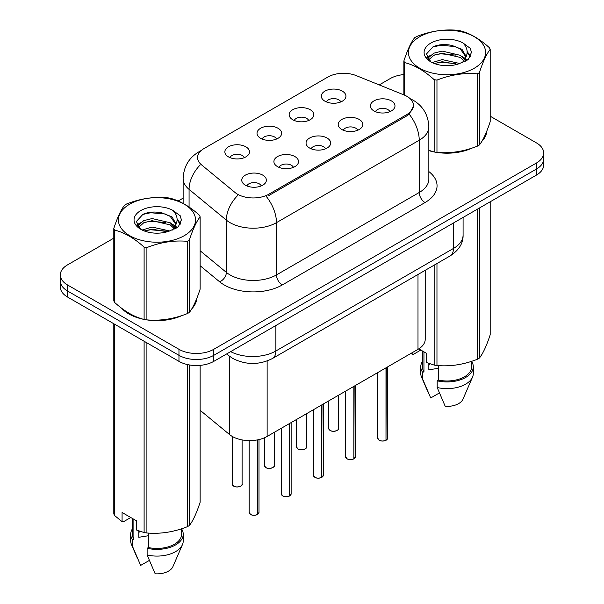 <?xml version="1.0" encoding="UTF-8"?>
<svg xmlns="http://www.w3.org/2000/svg" width="604" height="604" viewBox="0 0 604 604"><rect width="100%" height="100%" fill="white"/><g stroke="black" fill="none" stroke-linecap="round" stroke-linejoin="round"><path stroke-width="0.91" d="M292.774 119.751A12.314 7.105 180 0 1 290.328 117.742A12.314 7.105 180 0 1 294.405 108.909A12.314 7.105 180 0 1 310.184 109.702A12.314 7.105 180 0 1 312.623 117.742A12.314 7.105 180 0 1 292.774 119.751M308.682 120.49A7.384 4.266 0 0 0 306.704 118.414A7.384 4.266 0 0 0 299.425 117.327A7.384 4.266 0 0 0 294.269 120.49M260.618 138.316A12.314 7.105 180 0 1 258.18 136.3A12.314 7.105 180 0 1 262.257 127.467A12.314 7.105 180 0 1 278.029 128.259A12.314 7.105 180 0 1 280.475 136.3A12.314 7.105 180 0 1 260.618 138.316M276.534 139.048A7.384 4.266 0 0 0 274.548 136.972A7.384 4.266 0 0 0 267.27 135.892A7.384 4.266 0 0 0 262.121 139.048M228.471 156.874A12.314 7.105 180 0 1 226.024 154.866A12.314 7.105 180 0 1 230.101 146.032A12.314 7.105 180 0 1 245.881 146.825A12.314 7.105 180 0 1 248.327 154.866A12.314 7.105 180 0 1 228.471 156.874M244.378 157.614A7.384 4.266 0 0 0 242.4 155.538A7.384 4.266 0 0 0 235.122 154.458A7.384 4.266 0 0 0 229.973 157.614M324.922 101.185A12.314 7.105 180 0 1 322.483 99.177A12.314 7.105 180 0 1 326.56 90.343A12.314 7.105 180 0 1 342.332 91.136A12.314 7.105 180 0 1 344.778 99.177A12.314 7.105 180 0 1 324.922 101.185M340.837 101.925A7.384 4.266 0 0 0 338.852 99.849A7.384 4.266 0 0 0 331.573 98.769A7.384 4.266 0 0 0 326.424 101.925M341.811 129.498A12.314 7.105 180 0 1 339.373 127.489A12.314 7.105 180 0 1 343.45 118.656A12.314 7.105 180 0 1 359.221 119.449A12.314 7.105 180 0 1 361.668 127.489A12.314 7.105 180 0 1 341.811 129.498M357.719 130.238A7.384 4.266 0 0 0 355.741 128.161A7.384 4.266 0 0 0 348.463 127.082A7.384 4.266 0 0 0 343.314 130.238M309.663 148.063A12.314 7.105 180 0 1 307.217 146.055A12.314 7.105 180 0 1 311.294 137.221A12.314 7.105 180 0 1 327.074 138.014A12.314 7.105 180 0 1 329.512 146.055A12.314 7.105 180 0 1 309.663 148.063M325.571 148.803A7.384 4.266 0 0 0 323.585 146.727A7.384 4.266 0 0 0 316.315 145.639A7.384 4.266 0 0 0 311.158 148.803M277.508 166.629A12.314 7.105 180 0 1 275.069 164.613A12.314 7.105 180 0 1 279.146 155.779A12.314 7.105 180 0 1 294.918 156.572A12.314 7.105 180 0 1 297.364 164.613A12.314 7.105 180 0 1 277.508 166.629M293.423 167.361A7.384 4.266 0 0 0 291.438 165.285A7.384 4.266 0 0 0 284.159 164.205A7.384 4.266 0 0 0 279.01 167.361M245.36 185.186A12.314 7.105 180 0 1 242.914 183.178A12.314 7.105 180 0 1 246.991 174.345A12.314 7.105 180 0 1 262.77 175.137A12.314 7.105 180 0 1 265.209 183.178A12.314 7.105 180 0 1 245.36 185.186M261.268 185.926A7.384 4.266 0 0 0 259.29 183.85A7.384 4.266 0 0 0 252.011 182.77A7.384 4.266 0 0 0 246.855 185.926M373.967 110.94A12.314 7.105 180 0 1 371.52 108.931A12.314 7.105 180 0 1 375.597 100.098A12.314 7.105 180 0 1 391.377 100.891A12.314 7.105 180 0 1 393.816 108.931A12.314 7.105 180 0 1 373.967 110.94M389.874 111.68A7.384 4.266 0 0 0 387.889 109.596A7.384 4.266 0 0 0 380.611 108.516A7.384 4.266 0 0 0 375.462 111.68M404.023 94.934A22.159 12.797 180 0 1 406.983 96.361A22.159 12.797 180 0 1 413.476 105.413A22.159 12.797 180 0 1 406.983 114.458L268.863 194.201A22.159 12.797 180 0 1 235.039 192.495L201.577 164.9A22.159 12.797 180 0 1 197.568 157.569A22.159 12.797 180 0 1 204.061 148.516L327.859 77.048A22.159 12.797 180 0 1 356.239 75.613L404.023 94.934M425.216 270.313L425.216 339.289A24.621 14.217 180 0 1 417.998 349.346L267.134 436.45A24.621 14.217 180 0 1 229.55 434.548L200.135 410.297M121.608 308.221A39.804 22.982 0 0 0 128.826 313.921A39.804 22.982 0 0 0 143.654 319.327M413.536 106.078L409.195 114.194L407.043 115.749L268.923 195.5M113.809 238.15L67.542 264.869A24.621 14.217 0 0 0 60.332 274.918L60.332 286.983A24.621 14.217 0 0 0 67.542 297.032L178.965 361.366L178.965 355.333A24.621 14.217 0 0 0 213.786 355.333L536.458 169.037A24.621 14.217 0 0 0 543.668 158.988A24.621 14.217 0 0 1 536.458 169.037L213.786 355.333A24.621 14.217 0 0 1 178.965 355.333L67.542 291L178.965 355.333L178.965 349.301A24.621 14.217 0 0 0 213.786 349.301L536.458 163.005A24.621 14.217 0 0 0 543.668 152.955A24.621 14.217 0 0 0 536.458 142.906L490.191 116.195M60.332 280.951A24.621 14.217 0 0 0 67.542 291A24.621 14.217 0 0 1 60.332 280.951M428.848 150.653A39.804 22.982 0 0 0 433.71 151.861M435.605 152.223A39.804 22.982 0 0 0 472.101 148.055M481.886 141.298A39.804 22.982 0 0 0 486.801 131.083M145.549 319.682A39.804 22.982 0 0 0 182.046 315.514M191.83 308.765A39.804 22.982 0 0 0 196.745 298.55M403.865 74.579A24.621 14.217 0 0 0 390.214 78.573L379.237 84.907M183.133 198.127L178.172 200.996M158.61 212.283L157.938 212.676M136.934 224.801L140.415 222.801M60.332 274.918A24.621 14.217 0 0 0 67.542 284.967L178.965 349.301M196.504 300.347A39.804 22.982 0 0 0 196.368 299.735M486.56 132.888A39.804 22.982 0 0 0 486.424 132.276M178.965 361.366A24.621 14.217 0 0 0 213.786 361.366L536.458 175.069A24.621 14.217 0 0 0 543.668 165.02L543.668 152.955M385.964 440.331C383.034 441.275 380.792 441.245 379.221 440.248L377.742 438.164A4.923 2.846 0 0 0 379.184 440.173A4.923 2.846 0 0 0 385.994 440.263L385.881 440.324A4.756 2.748 180 0 1 379.304 440.24M385.994 440.059L386.296 367.647M385.994 440.263L385.994 367.821M353.808 458.897C350.886 459.84 348.636 459.81 347.066 458.814L345.594 456.722A4.923 2.846 0 0 0 347.036 458.738A4.923 2.846 0 0 0 353.846 458.821L353.733 458.889A4.756 2.748 180 0 1 347.149 458.806M353.846 458.617L354.148 386.205M353.846 458.821L353.846 386.386M321.66 477.462C318.731 478.398 316.488 478.376 314.918 477.371L313.438 475.288A4.923 2.846 0 0 0 314.88 477.296A4.923 2.846 0 0 0 321.69 477.386L321.585 477.447A4.756 2.748 180 0 1 315.001 477.364M321.69 477.183L322 404.771M321.69 477.386L321.69 404.944M289.505 496.02C286.583 496.964 284.333 496.933 282.77 495.937L281.29 493.853A4.923 2.846 0 0 0 282.732 495.861A4.923 2.846 0 0 0 289.543 495.944L289.429 496.012A4.756 2.748 180 0 1 282.846 495.929M289.543 495.748L289.844 423.336M289.543 495.944L289.543 423.51M257.357 514.585C254.435 515.529 252.185 515.499 250.615 514.495L249.142 512.411A4.923 2.846 0 0 0 250.584 514.419A4.923 2.846 0 0 0 257.387 514.51L257.281 514.57A4.756 2.748 180 0 1 250.698 514.487M257.387 514.306L257.697 439.848M257.387 514.51L257.387 439.901M419.75 36.723A38.573 22.273 -0 0 0 419.75 68.222A38.573 22.273 -0 0 0 474.306 68.222A38.573 22.273 -0 0 0 474.306 36.723A38.573 22.273 -0 0 0 419.75 36.723M428.848 150.328L434.163 151.982A44.319 25.587 -0 0 0 436.964 152.419C450.365 153.59 463.819 151.506 477.326 146.176A44.319 25.587 -0 0 0 478.368 145.594A44.319 25.587 -0 0 0 479.38 144.99C482.966 140.498 486.575 132.729 490.191 121.691L490.191 49.369A44.319 25.587 -0 0 0 489.436 47.754C479.568 38.807 469.716 33.122 459.893 30.691A44.319 25.587 -0 0 0 457.092 30.26C443.585 29.105 430.131 31.189 416.737 36.504A44.319 25.587 -0 0 0 415.688 37.086A44.319 25.587 -0 0 0 414.676 37.69C411.06 42.242 407.458 50.011 403.865 60.989A44.319 25.587 -0 0 0 404.62 62.605L404.62 95.175M434.163 151.982L434.163 79.668C424.287 70.721 414.442 65.036 404.62 62.605M434.163 79.668A44.319 25.587 -0 0 0 436.964 80.098L436.964 152.419M477.326 146.176L477.326 73.854C463.925 72.684 450.478 74.768 436.964 80.098M477.326 73.854A44.319 25.587 -0 0 0 478.368 73.273A44.319 25.587 -0 0 0 479.38 72.669L479.38 144.99M459.795 63.503L442.173 59.6L432.177 62.559M457.334 64.296L442.173 61.729L434.419 63.533M465.306 61.298L465.14 60.845M464.612 59.773L460.293 55.311L442.173 51.091L433.763 53.19L428.908 57.335L428.274 59.585M463.925 60.838L460.293 57.44L442.173 53.22L433.763 55.311L428.651 60M462.271 62.673L465.148 58.686L465.79 55.878L462.015 49.362L451.716 45.391C444.703 43.956 438.459 44.454 432.985 46.87L426.379 54.073L430.818 61.789M464.801 61.563L465.79 57.561M465.737 56.716L460.293 48.932L452.215 45.481M430.811 43.111A22.929 13.243 -0 0 0 430.811 61.835A22.929 13.243 -0 0 0 459.478 63.586L468.417 59.252L471.43 52.473L470.403 48.426L462.891 42.907A22.929 13.243 -0 0 0 430.811 43.111M462.891 42.907C467.662 47.761 468.417 53.024 465.156 58.671M403.865 94.866L403.865 60.989M490.191 49.369C486.605 53.862 482.996 61.623 479.38 72.669M455.658 63.586L440.716 62.31L434.767 63.39M466.567 60.566L465.518 59.72M464.884 59.267L463.819 58.565M455.658 55.077L440.716 53.794L434.767 54.881M429.021 57.123L427.27 58.203M470.297 56.716L467.156 52.578M455.718 46.584L440.716 45.285L432.713 46.999M471.43 52.676L470.403 48.426M467.254 60.121L465.707 58.807M465.246 58.46L461.577 56.263M430.471 55.341L426.877 57.425M470.554 56.21L467.149 51.514M129.694 204.19A38.573 22.273 -0 0 0 129.694 235.681A38.573 22.273 -0 0 0 184.25 235.681A38.573 22.273 -0 0 0 184.25 204.19A38.573 22.273 -0 0 0 129.694 204.19M125.632 204.552A44.319 25.587 -0 0 0 124.62 205.149C121.004 209.709 117.395 217.47 113.809 228.448A44.319 25.587 -0 0 0 114.564 230.071L114.564 302.393C124.386 311.309 134.231 316.994 144.107 319.448A44.319 25.587 -0 0 0 146.908 319.878C160.309 321.049 173.756 318.972 187.263 313.635A44.319 25.587 -0 0 0 188.312 313.053A44.319 25.587 -0 0 0 189.324 312.449C192.91 307.964 196.511 300.196 200.135 289.15L200.135 216.836A44.319 25.587 -0 0 0 199.38 215.213C189.513 206.266 179.66 200.581 169.837 198.157A44.319 25.587 -0 0 0 167.036 197.719C153.522 196.564 140.075 198.648 126.674 203.963A44.319 25.587 -0 0 0 125.632 204.552M144.107 319.448L144.107 247.127C134.231 238.18 124.386 232.495 114.564 230.071M144.107 247.127A44.319 25.587 -0 0 0 146.908 247.564L146.908 319.878M187.263 313.635L187.263 241.321C173.869 240.15 160.415 242.227 146.908 247.564M187.263 241.321A44.319 25.587 -0 0 0 188.312 240.732A44.319 25.587 -0 0 0 189.324 240.135L189.324 312.449M113.809 228.448L113.809 300.769A44.319 25.587 -0 0 0 114.564 302.393M169.739 230.962L152.117 227.066L142.121 230.018M167.278 231.762L152.117 229.195L144.364 230.992M175.251 228.757L175.077 228.312M174.556 227.24L170.237 222.778L152.117 218.557L143.707 220.649L138.852 224.794L138.21 227.051M173.869 228.297L170.237 224.907L152.117 220.687L143.707 222.778L138.595 227.466M172.215 230.139L175.1 226.138L175.734 223.337L171.959 216.821L161.661 212.85C154.647 211.423 148.403 211.913 142.929 214.337L136.323 221.54L140.762 229.248M174.745 229.022L175.734 225.028M175.673 224.175L170.237 216.391L162.151 212.94M140.755 210.569A22.929 13.243 -0 0 0 140.755 229.293A22.929 13.243 -0 0 0 169.422 231.053L178.361 226.711L181.374 219.931L180.347 215.885L172.835 210.373A22.929 13.243 -0 0 0 140.755 210.569M172.835 210.373C177.606 215.228 178.361 220.483 175.1 226.138M200.135 216.836C196.542 221.321 192.94 229.09 189.324 240.135M165.594 231.053L150.653 229.769L144.711 230.849M176.511 228.033L175.462 227.187M174.828 226.727L173.763 226.032M165.594 222.536L150.653 221.26L144.711 222.34M138.965 224.59L137.214 225.669M180.241 224.182L177.093 220.045M165.655 214.042L150.653 212.751L142.657 214.465M181.374 220.143L180.347 215.885M177.191 227.587L175.651 226.266M175.19 225.926L171.521 223.722M180.498 223.676L177.093 218.973M428.848 150.381A39.396 22.748 0 0 0 429.678 150.63M440.293 152.616A39.396 22.748 0 0 0 469.482 148.894M482.785 139.758A39.396 22.748 0 0 0 486.22 132.533M429.784 363.767A18.55 10.713 0 0 0 428.84 365.586M428.84 363.434L428.84 369.837L438.459 368.266M418.791 348.863L426.643 353.4L426.643 362.589L434.163 365.088A44.319 25.587 0 0 0 436.964 365.518C450.365 366.688 463.819 364.612 477.326 359.274A44.319 25.587 0 0 0 479.38 358.089C482.966 353.597 486.575 345.835 490.191 334.79L490.191 201.781M438.459 365.624L438.459 380.09A24.621 14.217 0 0 0 471.649 366.764L471.649 361.305M438.459 380.09L437.19 380.822A26.266 15.16 0 0 0 473.294 366.764A26.266 15.16 0 0 0 471.649 361.486M437.19 380.822L437.19 387.519A26.266 15.16 0 0 0 472.509 377.138A26.266 15.16 0 0 0 473.294 373.461L473.294 366.764M437.19 387.519L445.224 406.333A16.414 9.475 0 0 0 462.951 399.214L472.509 377.138M477.326 359.274L477.326 209.211M479.38 208.025L479.38 358.089M436.964 263.533L436.964 365.518M434.163 365.088L434.163 265.148M420.837 350.048L413.483 354.299L412.132 354.208L411.03 353.37M422.407 350.954L422.407 366.764A24.621 14.217 0 0 0 423.948 371.709L423.948 351.845M422.407 361.486A26.266 15.16 0 0 0 420.761 366.764A26.266 15.16 0 0 0 422.679 372.442L423.948 371.709M420.761 366.764L420.761 373.461A26.266 15.16 0 0 0 421.547 377.138A26.266 15.16 0 0 0 422.679 379.146L422.679 372.442M439.372 392.962L430.712 397.961L422.679 379.146M412.132 352.728L412.132 354.208M123.261 309.437A39.396 22.748 0 0 0 129.113 313.755A39.396 22.748 0 0 0 139.622 318.089M150.237 320.082A39.396 22.748 0 0 0 179.426 316.36M192.721 307.217A39.396 22.748 0 0 0 196.157 299.992M139.728 531.226A18.55 10.713 0 0 0 138.784 533.053M138.784 530.893L138.784 537.296L148.395 535.733M130.781 517.515L123.42 521.765L122.076 521.675L122.076 512.486L136.587 520.867L136.587 530.048L144.107 532.547A44.319 25.587 0 0 0 146.908 532.985C160.309 534.155 173.756 532.071 187.263 526.741A44.319 25.587 0 0 0 189.324 525.556C192.91 521.063 196.511 513.294 200.135 502.256L200.135 365.36M148.395 533.083L148.395 547.549A24.621 14.217 0 0 0 181.593 534.223L181.593 528.772M148.395 547.549L147.127 548.281A26.266 15.16 0 0 0 183.238 534.223A26.266 15.16 0 0 0 181.593 528.945M147.127 548.281L147.127 554.985A26.266 15.16 0 0 0 182.453 544.604A26.266 15.16 0 0 0 183.238 540.927L183.238 534.223M147.127 554.985L155.168 573.8A16.414 9.475 0 0 0 172.895 566.68L182.453 544.604M187.263 526.741L187.263 364.522M189.324 364.929L189.324 525.556M146.908 342.853L146.908 532.985M144.107 532.547L144.107 341.237M114.564 324.182L114.564 515.491L122.076 521.675M114.564 515.491A44.319 25.587 0 0 1 113.809 513.868L113.809 323.744M132.352 518.421L132.352 534.223A24.621 14.217 0 0 0 133.892 539.176L133.892 519.304M132.352 528.945A26.266 15.16 0 0 0 130.706 534.223A26.266 15.16 0 0 0 132.623 539.908L133.892 539.176M130.706 534.223L130.706 540.927A26.266 15.16 0 0 0 131.491 544.604A26.266 15.16 0 0 0 132.623 546.605L132.623 539.908M149.316 560.421L140.657 565.427L132.623 546.605M268.863 194.201L268.863 195.53M406.983 114.458L406.983 115.787M417.998 274.48L417.998 349.346M229.55 356.284L229.55 434.548M267.134 360.981L267.134 436.45M428.848 171.574A41.034 23.692 180 0 1 425.035 202.544L282.272 284.967A8.207 4.741 60 0 1 276.466 274.918L419.229 192.495A32.827 18.951 0 0 0 428.848 179.094L428.848 126.817A32.827 18.951 180 0 1 419.229 140.226A28.728 16.587 -120 0 0 409.195 114.194M282.272 284.967A41.034 23.692 180 0 1 224.235 284.967A41.034 23.692 180 0 1 219.637 281.804L200.135 265.73M237.546 195.621A28.728 19.215 129.5 0 0 226.357 220.12L226.357 272.389A32.827 18.951 0 0 0 230.033 274.918A32.827 18.951 0 0 0 276.466 274.918L276.466 222.649A32.827 18.951 180 0 1 230.033 222.649A32.827 18.951 180 0 1 226.357 220.12L189.075 189.377A32.827 18.951 180 0 1 183.133 178.505L183.133 203.397M266.424 196.617A28.728 16.587 60 0 1 276.466 222.649L419.229 140.226L419.229 192.495A8.207 4.741 60 0 0 425.035 202.544M200.596 151.113A28.728 16.587 -120 0 0 198.701 151.951C188.878 157.848 183.692 166.696 183.133 178.505M200.151 164.998A28.728 19.215 129.5 0 0 189.075 189.377L189.075 207.036M213.786 349.301L213.786 361.366M536.458 163.005L536.458 175.069M67.542 284.967L67.542 297.032M200.135 250.766L226.357 272.389A8.207 5.489 -50.5 0 1 219.637 281.804M230.645 351.634A32.827 18.951 0 0 0 275.885 350.977L453.468 248.448A32.827 18.951 0 0 0 463.087 235.047C463.328 243.193 458.987 250.162 450.071 255.96L272.487 358.489A16.414 9.475 60 0 0 275.885 350.977L275.885 325.511M453.468 222.982L453.468 248.448A16.414 9.475 60 0 1 450.071 255.96M227.089 353.687A16.414 10.978 129.5 0 0 228.78 355.673L226.666 353.929M386.296 440.082A4.923 2.846 0 0 0 387.594 438.164L387.594 366.9M330.146 430.425A4.923 2.846 0 0 0 335.514 431.037A4.923 2.846 0 0 0 338.55 428.41C340.195 429.655 333.378 432.691 330.184 430.501L328.704 428.41A4.923 2.846 0 0 0 330.146 430.425M337.055 430.456A4.756 2.748 180 0 1 330.26 430.493M354.148 458.647A4.923 2.846 0 0 0 355.439 456.722L355.439 385.465M322 477.205A4.923 2.846 0 0 0 323.291 475.288L323.291 404.023M289.844 495.771A4.923 2.846 0 0 0 291.136 493.853L291.136 422.589M257.697 514.336A4.923 2.846 0 0 0 258.988 512.411L258.988 439.569M297.998 448.983A4.923 2.846 0 0 0 303.359 449.603A4.923 2.846 0 0 0 306.402 446.975C308.048 448.221 301.23 451.248 298.029 449.059L296.556 446.975A4.923 2.846 0 0 0 297.998 448.983M304.899 449.021A4.756 2.748 180 0 1 298.112 449.051M265.843 467.549A4.923 2.846 0 0 0 271.211 468.168A4.923 2.846 0 0 0 274.254 465.541C275.892 466.786 269.074 469.814 265.881 467.624L264.401 465.541A4.923 2.846 0 0 0 265.843 467.549M272.751 467.579A4.756 2.748 180 0 1 265.964 467.617M233.695 486.107A4.923 2.846 0 0 0 239.063 486.726A4.923 2.846 0 0 0 242.098 484.098C243.744 485.344 236.927 488.379 233.725 486.182L232.253 484.098A4.923 2.846 0 0 0 233.695 486.107M240.596 486.144A4.756 2.748 180 0 1 233.808 486.175M413.476 105.413L413.476 107.006M428.848 126.817C428.289 115.017 423.102 106.168 413.279 100.272L410.169 98.686M201.343 150.426L198.701 151.951M272.487 358.489C259.275 365.126 246.062 365.126 232.857 358.489L228.78 355.673M463.087 235.047L463.087 217.432M377.742 438.164L377.742 372.585M387.594 438.164L386.266 440.157M338.55 428.41L338.55 395.212M328.704 428.41L328.704 400.897M345.594 456.722L345.594 391.15M355.439 456.722L354.118 458.723M313.438 475.288L313.438 409.708M323.291 475.288L321.962 477.281M281.29 493.853L281.29 428.274M291.136 493.853L289.814 495.846M249.142 512.411L249.142 440.61M258.988 512.411L257.659 514.412M306.402 446.975L306.402 413.778M296.556 446.975L296.556 419.463M274.254 465.541L274.254 432.336M264.401 465.541L264.401 437.809M242.098 484.098L242.098 439.916M232.253 484.098L232.253 436.413M486.424 133.499L486.424 132.027M427.685 391.324L421.547 377.138M196.368 300.958L196.368 299.493M137.629 558.783L131.491 544.604"/></g></svg>
